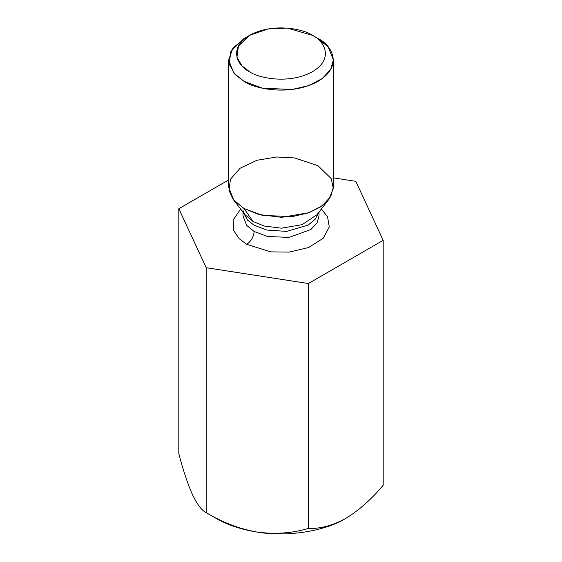 <?xml version="1.0" encoding="UTF-8"?>
<svg xmlns="http://www.w3.org/2000/svg" width="562" height="562" viewBox="0 0 562 562"><rect width="100%" height="100%" fill="white"/><g stroke="black" fill="none" stroke-linecap="round" stroke-linejoin="round"><path stroke-width="0.84" d="M216.215 518.41L206.191 512.621C201.934 510.668 197.367 504.697 192.499 494.693C197.367 504.697 201.934 510.668 206.191 512.621L206.191 267.709L178.814 208.713L228.643 179.945L178.814 208.713L178.814 453.625L178.814 208.713L206.191 267.709L206.191 512.621C222.306 522.386 239.342 528.877 257.291 532.102C275.443 534.427 292.472 533.205 308.383 528.428C320.101 528.912 332.571 525.568 345.785 518.41C359.02 510.303 371.482 499.246 383.186 485.238L383.186 240.332L308.383 283.522L308.383 528.428L308.383 283.522L206.191 267.709L308.383 283.522L383.186 240.332L383.186 485.238C371.482 499.246 359.02 510.303 345.785 518.41L346.916 517.743L345.785 518.41C332.571 525.568 320.101 528.912 308.383 528.428C292.472 533.205 275.443 534.427 257.291 532.102C239.342 528.877 222.306 522.386 206.191 512.621L216.215 518.41C227.828 525.048 241.52 529.608 257.291 532.102C286.845 537.209 324.618 531.364 345.785 518.41C324.618 531.364 286.845 537.209 257.291 532.102C241.52 529.608 227.828 525.048 216.215 518.41L206.191 512.621M355.809 181.336L383.186 240.332L355.809 181.336L333.357 177.859L355.809 181.336M178.814 453.625C183.128 470.204 187.694 483.889 192.499 494.693C187.694 483.889 183.128 470.204 178.814 453.625M246.732 244.308L239.257 238.745L233.701 230.631L233.132 220.142L240.627 209.036L233.132 220.142L233.701 230.631L239.257 238.745L246.732 244.308L270.743 251.874L289.177 252.106L308.538 247.547L323.206 238.281L329.283 226.971L327.548 216.728L321.373 209.036L327.548 216.728L329.283 226.971L323.206 238.281L308.538 247.547L289.177 252.106L270.743 251.874L246.732 244.308C251.193 241.189 253.659 236.911 254.129 231.488L267.533 236.483L289.128 237.403L310.919 229.493L317.08 222.854L318.998 215.97L317.08 222.854L310.919 229.493L289.128 237.403L267.533 236.483L254.129 231.488L246.711 225.425L243.002 215.97L246.711 225.425L254.129 231.488C253.659 236.911 251.193 241.189 246.732 244.308M318.689 212.506L315.352 219.089L308.187 225.039L286.648 231.411L266.634 230.02L254.129 225.229L247.582 220.149L243.311 212.506L247.582 220.149L254.129 225.229L266.634 230.02L286.648 231.411L308.187 225.039L315.352 219.089L318.689 212.506M253.139 221.526L264.175 226.008L281.436 228.186L302.033 224.674L316.968 214.726L302.033 224.674L281.436 228.186L264.175 226.008L253.139 221.526L243.978 208.495L233.209 199.461L228.938 190.3L230.469 179.208L240.122 168.235L256.996 160.254L276.701 156.995L294.593 157.929L318.022 165.748L331.257 178.653L333.301 188.467L328.791 199.461L320.614 206.879L308.945 212.682L281.576 217.346L258.639 214.452L243.978 208.495L253.139 221.526L245.032 214.726L253.139 221.526M249.535 35.364L243.978 38.574L230.912 51.149L229.17 64.223L235.099 74.479L243.978 81.321C253.322 88.431 290.111 96.847 318.022 81.321C344.913 65.206 330.337 43.962 318.022 38.574L312.465 35.364C322.939 39.951 335.331 58.005 312.465 71.704C288.749 84.897 257.473 77.746 249.535 71.704L241.983 65.887L236.946 57.169L238.428 46.056L249.535 35.364L268.046 28.957L287.294 28.1L312.465 35.364C304.527 29.322 273.251 22.171 249.535 35.364C226.669 49.063 239.061 67.117 249.535 71.704C257.473 77.746 288.749 84.897 312.465 71.704C335.331 58.005 322.939 39.951 312.465 35.364L318.022 38.574L328.243 46.92L333.357 59.944L330.709 69.428L322.223 78.582L308.552 85.649L292.198 89.47L262.44 88.213L243.978 81.321L233.757 72.976L228.643 59.944L233.082 47.77L246.985 36.973M228.643 59.944L228.643 187.118L233.757 200.142L243.978 208.495L262.44 215.379L292.198 216.644L308.552 212.822L322.223 205.748L330.709 196.602L333.357 187.118L333.357 59.944M318.022 38.574L312.465 35.364M318.998 212.106L318.998 215.97M243.002 212.106L243.002 215.97M316.968 214.726L328.791 199.461M243.002 209.717C242.819 210.827 243.494 212.499 245.032 214.726L233.209 199.461M243.55 213.434L243.725 213.04"/></g></svg>
